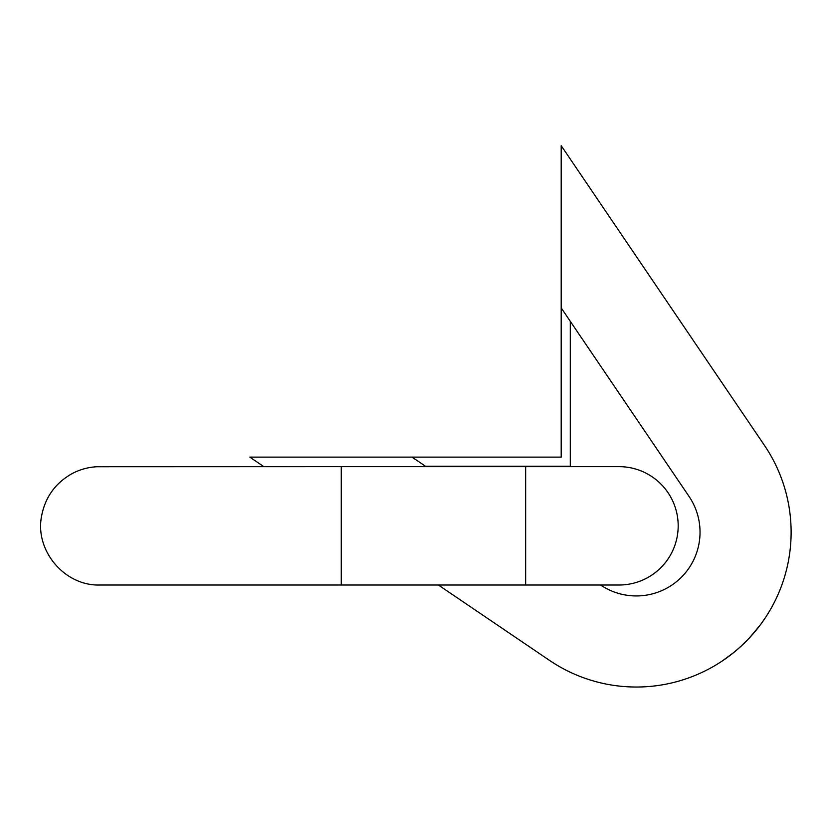 <?xml version="1.0" encoding="UTF-8"?>
<svg xmlns="http://www.w3.org/2000/svg" width="832" height="832" viewBox="0 0 832 832"><rect width="100%" height="100%" fill="white"/><g stroke="black" fill="none" stroke-linecap="round" stroke-linejoin="round"><path stroke-width="1.25" d="M618.998 585.021A59.186 59.186 0 0 0 678.184 525.834A59.186 59.186 0 0 0 618.998 466.648A59.186 59.186 0 0 1 678.184 525.834A59.186 59.186 0 0 1 618.998 585.021L99.965 585.021L341.266 585.021L341.266 466.648L96.834 466.731C88.036 467.22 79.747 469.539 71.968 473.689C55.328 483.111 45.198 497.214 41.6 515.996C34.601 550.628 64.646 586.165 99.965 585.021M438.381 585.021L549.411 660.327A154.794 154.794 0 0 0 764.41 445.318L561.194 145.683L561.194 307.913L689.052 496.434A63.742 63.742 0 0 1 600.61 585.021M426.067 466.648L411.996 457.111L249.777 457.111L263.838 466.648L103.002 466.71M739.513 647.577L747.791 639.6M722.935 660.494C717.132 664.3 717.132 664.3 722.935 660.494C717.132 664.3 717.132 664.3 722.935 660.494L732.836 653.214M730.974 654.68L731.557 654.233M767.374 614.578L767.863 613.777M765.149 617.989L761.894 622.69M754.374 632.299L755.383 631.114M760.396 624.738L760.854 624.125M760.074 625.165L749.892 637.364M749.081 638.238L748.218 639.142M737.37 649.449L736.414 650.27M735.582 650.978L734.084 652.205M732.503 653.474L731.588 654.202M730.579 654.982L729.674 655.668M728.749 656.365L728.125 656.833M735.831 650.77L740.251 646.901M561.194 307.913L561.194 457.111L411.996 457.111M425.422 466.211L570.294 466.211L570.294 321.339M525.658 585.021L525.658 466.648L341.266 466.648M525.658 466.648L618.998 466.648L525.658 466.648"/></g></svg>
